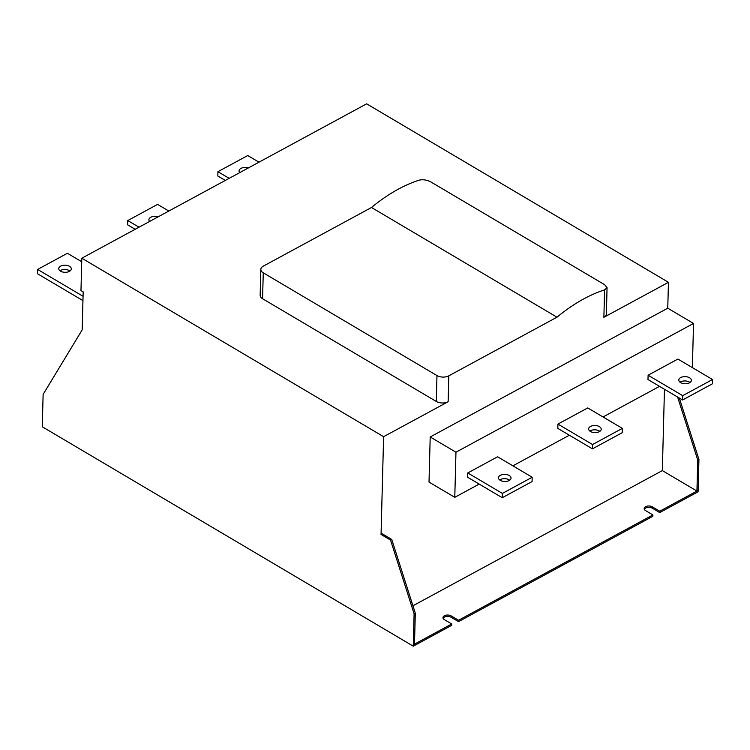 <?xml version="1.0" encoding="UTF-8"?>
<svg xmlns="http://www.w3.org/2000/svg" width="750" height="750" viewBox="0 0 750 750"><rect width="100%" height="100%" fill="white"/><g stroke="black" fill="none" stroke-linecap="round" stroke-linejoin="round"><path stroke-width="1.12" d="M644.288 509.288A4.819 2.728 -178.5 0 1 652.35 508.238L659.719 512.587L698.091 491.794L698.934 459.422L697.744 460.069L677.597 397.031M443.1 618.328A4.819 2.728 -178.5 0 1 451.172 617.288L458.531 621.638L652.856 516.309L652.894 514.931L645.534 510.572A4.819 2.728 -178.5 0 1 644.147 508.594A4.819 2.728 -178.5 0 1 647.166 506.147A4.819 2.728 -178.5 0 1 652.388 506.859L659.747 511.209L696.938 491.062L697.744 460.069M381.056 534.459L382.247 533.812L391.734 539.428L415.303 613.162L414.113 613.809L390.544 540.075L381.056 534.459L383.616 436.697L81.816 258.206L80.972 290.578L83.175 291.881L82.181 329.859L43.125 394.397L42.272 426.769L413.259 646.172L451.678 625.35L451.706 623.972L444.347 619.622A4.819 2.728 -178.5 0 1 442.959 617.634A4.819 2.728 -178.5 0 1 445.978 615.197A4.819 2.728 -178.5 0 1 451.2 615.9L458.569 620.259L652.894 514.931M659.719 512.587L659.747 511.209M458.531 621.638L458.569 620.259M415.303 613.162L414.488 644.147L451.706 623.972M413.259 646.172L414.113 613.809M698.934 459.422L679.322 398.053M692.372 367.613L693.525 323.447L667.762 308.203L668.447 282.309L366.647 103.828L81.816 258.206M696.938 491.062L662.334 470.597L412.941 605.775M664.462 389.269L662.334 470.597M390.544 540.075L391.734 539.428M603.881 317.306A8.381 4.744 1.5 0 0 606.366 314.044L607.059 287.653L604.594 289.884L603.881 317.306L668.447 282.309M262.575 298.725L263.259 272.831A8.381 4.744 -178.5 0 1 260.841 269.381L260.156 295.275A8.381 4.744 1.5 0 0 262.575 298.725L436.294 401.466A8.381 4.744 1.5 0 0 448.144 401.719L383.616 436.697M667.762 308.203L430.2 436.969L429.019 482.091L454.781 497.325L455.963 452.203L693.525 323.447M448.144 401.719L448.819 375.825L556.987 317.194A154.012 88.959 -59.4 0 1 604.594 289.884M659.531 386.353L603.038 416.972M569.363 435.216L512.878 465.834M479.203 484.088L454.781 497.325M557.934 424.078L557.822 428.391L592.425 448.856L622.228 432.694L622.341 428.381L592.537 444.534L557.934 424.078L587.747 407.925L622.341 428.381M648.103 375.206L647.981 379.528L682.584 399.984L712.388 383.831L712.5 379.519L682.697 395.672L648.103 375.206L677.906 359.053L712.5 379.519M467.775 472.941L467.662 477.262L502.256 497.719L532.069 481.566L532.181 477.253L502.369 493.406L467.775 472.941L497.578 456.788L532.181 477.253M455.963 452.203L430.2 436.969M229.181 178.341L217.931 171.684L247.744 155.531L258.984 162.178M248.363 167.944A6.281 3.562 1.5 0 0 239.072 170.85A6.281 3.562 1.5 0 0 239.794 172.584M225.309 180.431L217.819 176.006L217.931 171.684M83.062 296.306L37.612 269.428L67.416 253.275L81.722 261.731M60.562 271.172A6.281 3.562 1.5 0 0 67.369 272.091A6.281 3.562 1.5 0 0 71.316 268.912A6.281 3.562 1.5 0 0 69.497 266.325A6.281 3.562 1.5 0 0 62.681 265.406A6.281 3.562 1.5 0 0 58.744 268.584A6.281 3.562 1.5 0 0 60.562 271.172M82.95 300.619L37.5 273.741L37.612 269.428M59.972 270.778A6.281 3.562 -178.5 0 1 69.384 270.637A6.281 3.562 -178.5 0 1 69.966 271.041M139.012 227.203L127.772 220.556L157.575 204.403L168.825 211.05M158.203 216.806A6.281 3.562 1.5 0 0 148.903 219.713A6.281 3.562 1.5 0 0 149.634 221.447M135.15 229.303L127.659 224.869L127.772 220.556M607.059 287.653L604.631 284.7L430.912 181.969C426.919 179.887 422.991 179.288 419.1 180.178A154.012 88.959 120.6 0 0 371.494 207.497L263.325 266.119A8.381 4.744 -178.5 0 0 260.841 269.381M448.819 375.825A8.381 4.744 -178.5 0 1 436.969 375.572L436.294 401.466M263.259 272.831L436.969 375.572M371.494 207.497L556.987 317.194M590.456 431.484A6.281 3.562 1.5 0 0 597.263 432.403A6.281 3.562 1.5 0 0 601.209 429.225A6.281 3.562 1.5 0 0 599.391 426.637A6.281 3.562 1.5 0 0 592.575 425.709A6.281 3.562 1.5 0 0 588.638 428.897A6.281 3.562 1.5 0 0 590.456 431.484M589.866 431.091A6.281 3.562 -178.5 0 1 599.278 430.95A6.281 3.562 -178.5 0 1 599.859 431.344M592.537 444.534L592.425 448.856M680.616 382.613A6.281 3.562 1.5 0 0 687.431 383.541A6.281 3.562 1.5 0 0 691.369 380.353A6.281 3.562 1.5 0 0 689.55 377.766A6.281 3.562 1.5 0 0 682.744 376.847A6.281 3.562 1.5 0 0 678.797 380.025A6.281 3.562 1.5 0 0 680.616 382.613M680.034 382.219A6.281 3.562 -178.5 0 1 689.438 382.087A6.281 3.562 -178.5 0 1 690.028 382.481M682.697 395.672L682.584 399.984M500.287 480.347A6.281 3.562 1.5 0 0 507.103 481.275A6.281 3.562 1.5 0 0 511.05 478.097A6.281 3.562 1.5 0 0 509.231 475.5A6.281 3.562 1.5 0 0 502.416 474.581A6.281 3.562 1.5 0 0 498.478 477.759A6.281 3.562 1.5 0 0 500.287 480.347M499.706 479.953A6.281 3.562 -178.5 0 1 509.119 479.822A6.281 3.562 -178.5 0 1 509.7 480.216M502.369 493.406L502.256 497.719M652.35 508.238L652.388 506.859M451.172 617.288L451.2 615.9"/></g></svg>
